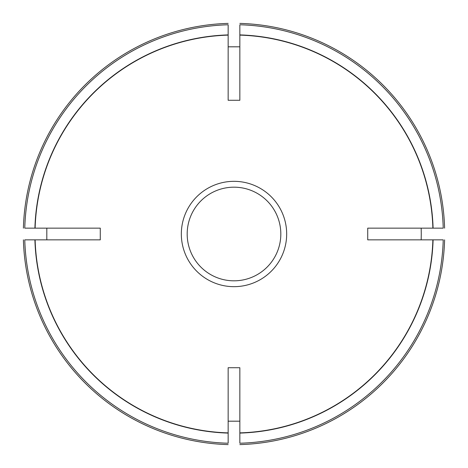 <?xml version="1.0" encoding="UTF-8"?>
<svg xmlns="http://www.w3.org/2000/svg" width="468" height="468" viewBox="0 0 468 468"><rect width="100%" height="100%" fill="white"/><g stroke="black" fill="none" stroke-linecap="round" stroke-linejoin="round"><path stroke-width="0.7" d="M239.85 100.275L228.15 100.275L228.15 46.818L239.85 46.818L239.85 100.275L239.85 24.769A209.307 209.307 0 0 1 443.231 228.15L433.093 228.15A199.175 199.175 0 0 0 239.85 34.907M100.275 239.85L100.275 228.15L46.818 228.15L46.818 239.85L100.275 239.85L24.769 239.85A209.307 209.307 0 0 0 228.15 443.231L228.15 367.725L239.85 367.725L239.85 443.231A209.307 209.307 0 0 0 443.231 239.85L432.877 239.85A198.964 198.964 0 0 1 239.85 432.877M367.725 228.15L367.725 239.85L421.182 239.85L421.27 234L421.182 228.15L367.725 228.15L432.877 228.15A198.964 198.964 0 0 0 239.85 35.123M228.15 367.725L228.15 421.182L239.85 421.182L239.85 367.725M228.15 100.275L228.15 35.123A198.964 198.964 0 0 0 35.123 228.15L24.769 228.15A209.307 209.307 0 0 1 228.15 24.769L228.15 34.907A199.175 199.175 0 0 0 34.907 228.15M228.15 23.4A210.682 210.682 0 0 0 23.4 228.15A210.682 210.682 0 0 1 228.15 23.4M23.4 239.85A210.682 210.682 0 0 0 228.15 444.6A210.682 210.682 0 0 1 23.4 239.85M239.85 444.6A210.682 210.682 0 0 0 444.6 239.85A210.682 210.682 0 0 1 239.85 444.6M444.6 228.15A210.682 210.682 0 0 0 239.85 23.4A210.682 210.682 0 0 1 444.6 228.15M187.182 234A46.818 46.818 0 0 0 257.412 274.546A46.818 46.818 0 0 0 257.412 193.454A46.818 46.818 0 0 0 187.182 234A46.818 46.818 0 0 0 257.412 274.546A46.818 46.818 0 0 0 257.412 193.454A46.818 46.818 0 0 0 187.182 234M367.725 239.85L432.877 239.85M100.275 228.15L35.123 228.15M35.123 239.85A198.964 198.964 0 0 0 228.15 432.877M239.85 433.093A199.175 199.175 0 0 0 433.093 239.85M34.907 239.85A199.175 199.175 0 0 0 228.15 433.093M181.332 234A52.668 52.668 0 0 0 260.337 279.612A52.668 52.668 0 0 0 260.337 188.388A52.668 52.668 0 0 0 181.332 234"/></g></svg>
